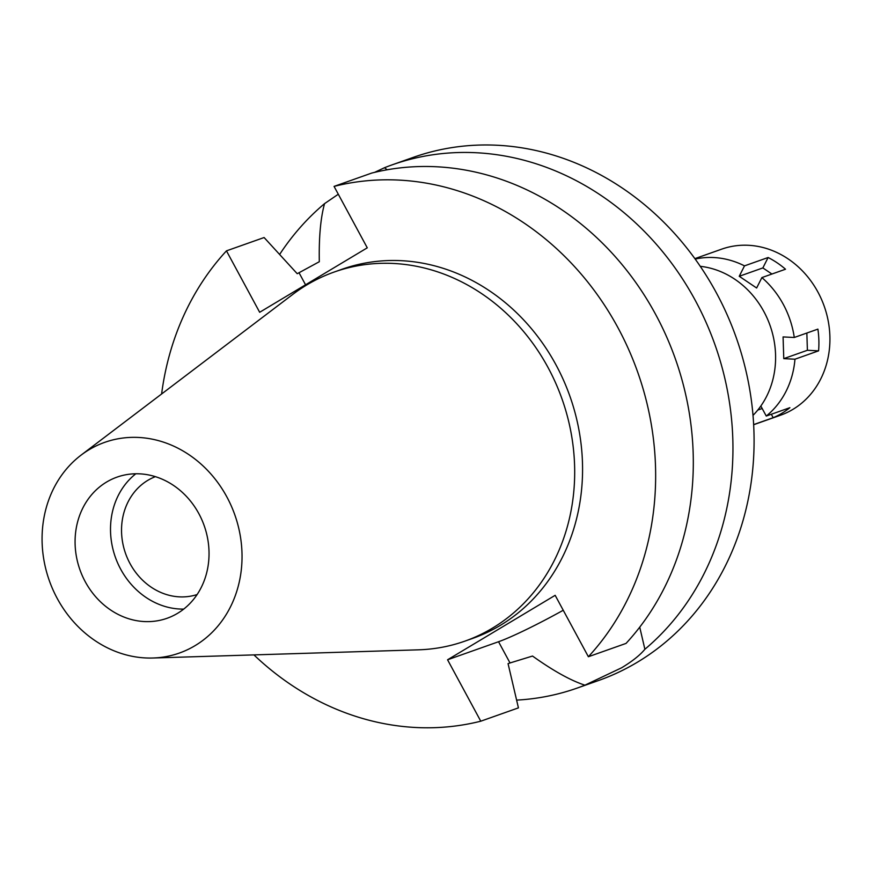 <?xml version="1.0" encoding="UTF-8"?>
<svg xmlns="http://www.w3.org/2000/svg" width="873" height="873" viewBox="0 0 873 873"><rect width="100%" height="100%" fill="white"/><g stroke="black" fill="none" stroke-linecap="round" stroke-linejoin="round"><path stroke-width="1.31" d="M226.849 496.901A111.766 98.409 70.5 0 1 152.819 658.013A111.766 98.409 70.5 0 1 57.258 598.496A111.766 98.409 70.5 0 1 81.036 455.16A111.766 98.409 70.5 0 1 226.849 496.901M81.036 455.16L292.662 294.485A195.781 172.385 70.5 0 1 334.228 272.016A195.781 172.385 70.5 0 1 548.08 367.598A195.781 172.385 70.5 0 1 464.851 641.153A195.781 172.385 70.5 0 1 418.396 649.828L152.819 658.013M85.248 581.724A74.882 65.933 -109.5 0 0 167.038 618.291A74.882 65.933 -109.5 0 0 198.858 513.662A74.882 65.933 -109.5 0 0 117.08 477.105A74.882 65.933 -109.5 0 0 85.248 581.724M183.712 609.092A74.882 65.933 70.5 0 1 120.681 569.185A74.882 65.933 70.5 0 1 135.828 473.766M155.394 476.647A62.55 55.064 -109.5 0 0 130.033 563.587A62.55 55.064 -109.5 0 0 197.112 594.546M753.006 415.373A85.892 75.624 -109.5 0 0 763.93 311.672A85.892 75.624 -109.5 0 0 700.255 266.32M644.885 649.261C640.116 655.088 632.358 661.265 621.62 667.79L584.921 685.174A277.494 244.32 70.5 0 1 577.282 688.044L598.409 680.569A277.494 244.32 -109.5 0 0 716.373 292.859A277.494 244.32 -109.5 0 0 413.278 157.369L392.152 164.844A277.494 244.32 70.5 0 1 695.246 300.334A277.494 244.32 70.5 0 1 644.885 649.261L639.734 627.152M577.282 688.044A277.494 244.32 70.5 0 1 516.63 700.113M584.921 685.174C570.735 680.547 553.275 670.846 532.519 656.049L510.018 662.956L498.548 641.731L447.565 659.781L480.772 721.196A277.494 244.32 70.5 0 1 253.934 654.903M563.249 610.26A70.909 5.893 -28.4 0 1 498.548 641.731M279.633 254.458A277.494 244.32 70.5 0 1 324.56 203.627C320.598 217.923 318.852 237.281 319.311 261.725L297.224 273.707L264.115 237.532L226.456 250.857A277.494 244.32 70.5 0 0 161.614 393.985M387.143 169.777L384.513 167.714L374.593 172.363M338.298 194.232L324.56 203.627M384.513 167.714A277.494 244.32 70.5 0 1 392.152 164.844M226.456 250.857L259.674 312.283L367.271 247.823L334.064 186.396L371.723 173.072A277.494 244.32 -109.5 0 1 655.601 314.356A277.494 244.32 -109.5 0 1 626.039 643.412L588.38 656.736L555.163 595.321L447.565 659.781M334.064 186.396A277.494 244.32 70.5 0 1 617.942 327.681A277.494 244.32 70.5 0 1 588.38 656.736M464.851 641.153L472.73 638.37A195.781 172.385 -109.5 0 0 555.959 364.816A195.781 172.385 -109.5 0 0 342.107 269.233L334.228 272.016M480.772 721.196L518.431 707.872L508.064 663.644L510.018 662.956M695.192 259.074A88.097 77.566 70.5 0 1 744.494 265.872L739.235 276.283L756.629 288.003L761.889 277.581A88.097 77.566 70.5 0 1 783.31 304.393A88.097 77.566 70.5 0 1 794.277 337.48L783.081 336.923L783.768 358.639L794.965 359.207A88.097 77.566 70.5 0 1 766.265 416.05L760.83 406.01M794.965 359.207L818.59 350.848A88.097 77.566 70.5 0 0 817.903 329.121L794.277 337.48M753.639 424.605L773.172 417.698A88.097 77.566 70.5 0 0 789.879 407.691L766.265 416.05M753.65 424.725L780.517 415.221A88.097 77.566 -109.5 0 0 817.957 292.139A88.097 77.566 -109.5 0 0 721.742 249.132L694.875 258.637M818.59 350.848L807.394 350.28L806.848 333.028M807.394 350.28L783.768 358.639M761.889 277.581L785.514 269.222A88.097 77.566 70.5 0 0 768.12 257.513L744.494 265.872M771.928 274.035L762.86 267.924L768.12 257.513M762.86 267.924L739.235 276.283M762.184 408.509L757.764 410.07M773.172 417.698L771.317 414.26M305.55 284.794L299.188 273.02"/></g></svg>
